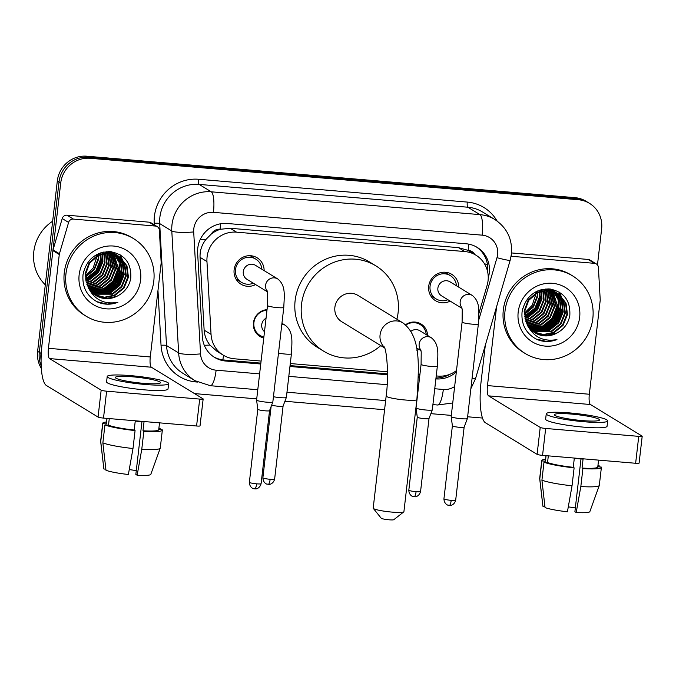 <?xml version="1.0" encoding="UTF-8"?>
<svg xmlns="http://www.w3.org/2000/svg" width="676" height="676" viewBox="0 0 676 676"><rect width="100%" height="100%" fill="white"/><g stroke="black" fill="none" stroke-linecap="round" stroke-linejoin="round"><path stroke-width="1.01" d="M263.758 338.034A14.551 13.993 -58.6 0 1 259.914 336.437A14.551 13.993 -58.6 0 1 253.449 322.824A14.551 13.993 -58.6 0 1 267.045 309.65M419.044 349.424A14.551 13.993 -58.6 0 1 416.847 350.261M255.587 284.579A15.48 14.889 -58.6 0 1 241.002 284.216A15.48 14.889 -58.6 0 1 234.124 269.732A15.48 14.889 -58.6 0 1 257.15 257.801A15.48 14.889 -58.6 0 1 264.122 270.611M450.174 301.099A15.48 14.889 -58.6 0 1 435.589 300.735A15.48 14.889 -58.6 0 1 428.711 286.261A15.48 14.889 -58.6 0 1 451.737 274.321A15.48 14.889 -58.6 0 1 458.708 287.131M478.887 313.47L487.117 285.34A27.285 26.237 121.4 0 0 488.064 280.701A27.285 26.237 121.4 0 0 475.946 255.19A27.285 26.237 121.4 0 0 464.834 251.556L236.558 232.172A27.285 26.237 121.4 0 0 206.957 261.553L211.047 334.358A27.285 26.237 121.4 0 0 223.3 355.17A27.285 26.237 121.4 0 0 234.411 358.795L261.097 361.068M211.334 234.014A27.285 26.237 -58.6 0 1 220.511 229.265L220.055 229.223A9.092 8.746 121.4 0 0 211.334 234.014L206.019 239.355C201.811 244.67 199.817 250.661 200.054 257.328L204.135 330.133C204.524 335.685 206.459 340.653 209.932 345.047L216.903 351.258L223.3 355.17M474.772 254.463A9.092 8.746 121.4 0 0 468.164 250.289L467.707 250.255A27.285 26.237 -58.6 0 1 469.575 251.286L475.946 255.19M467.707 250.255L458.438 247.644L230.17 228.268L220.511 229.265M436.223 375.932L437.913 376.076A27.285 26.237 121.4 0 0 456.494 370.549M290.283 363.544L387.5 371.8M418.419 374.428L419.906 374.546M405.532 324.759A14.551 13.993 -58.6 0 1 421.03 323.998A14.551 13.993 -58.6 0 1 427.578 335.465M41.092 360.333A27.285 26.237 -58.6 0 1 41.008 353.387L60.73 182.959L59.032 181.92A27.285 26.237 -58.6 0 1 88.48 157.246L576.704 198.702A27.285 26.237 -58.6 0 1 587.824 202.335A27.285 26.237 -58.6 0 0 576.704 198.702L88.48 157.246A27.285 26.237 -58.6 0 0 59.032 181.92L39.309 352.348L59.032 181.92L57.325 180.881A27.285 26.237 -58.6 0 1 86.781 156.207L575.006 197.662A27.285 26.237 -58.6 0 1 586.117 201.296L589.523 203.375A27.285 26.237 -58.6 0 1 601.632 228.885L597.466 264.933M41.202 365.919A27.285 26.237 -58.6 0 1 39.309 352.348A27.285 26.237 -58.6 0 0 41.202 365.919M41.354 368.471A27.285 26.237 -58.6 0 1 37.611 351.309L57.325 180.881M488.241 277.904L488.342 277.549A27.285 26.237 121.4 0 0 489.289 272.91A27.285 26.237 121.4 0 0 477.172 247.391A27.285 26.237 121.4 0 0 466.06 243.766L227.22 223.486A27.285 26.237 121.4 0 0 197.629 252.858L202.327 336.589A27.285 26.237 121.4 0 0 214.579 357.401A27.285 26.237 121.4 0 0 225.691 361.035L260.759 364.009M476.31 246.892A27.285 26.237 -58.6 0 1 487.607 271.668M60.73 182.959A27.285 26.237 -58.6 0 1 90.187 158.285L578.403 199.741A27.285 26.237 -58.6 0 1 589.523 203.375M482.503 418.047L467.623 416.779M451.306 415.394L430.849 413.661M416.644 412.453L415.402 412.352M384.585 409.732L284.909 401.265M256.719 398.874L194.494 393.593M435.885 378.881L436.037 378.89A27.285 26.237 121.4 0 0 456.334 371.935M289.945 366.485L387.5 374.774M418.385 377.394L419.568 377.495M260.86 363.122L223.993 359.995A27.285 26.237 -58.6 0 1 213.734 356.86M419.669 376.608L418.402 376.498M387.5 373.879L290.046 365.598M450.148 374.191A27.285 26.237 -58.6 0 1 435.995 377.943M511.217 255.646L512.4 256.373L594.5 263.344L588.128 259.44A4.546 4.377 -58.6 0 1 589.979 260.049L596.359 263.944A4.546 4.377 121.4 0 0 594.5 263.344M511.546 252.942L588.128 259.44M485.317 345.216L481.092 381.695A36.377 8.982 -85.1 0 0 485.444 422.77L537.099 454.348L540.217 427.435L488.562 395.866A9.092 2.248 94.9 0 1 487.472 385.59L496.607 306.625M642.2 436.24L639.09 463.144A4.546 0.541 -173.4 0 1 635.634 463.271L638.744 436.366A4.546 0.541 6.6 0 0 642.2 436.24A4.546 0.541 6.6 0 0 642.073 436.088L590.418 404.51A9.092 2.248 94.9 0 1 589.328 394.243L600.187 300.448A4.546 4.377 121.4 0 0 600.203 299.671L598.395 267.417A4.546 4.377 121.4 0 0 596.359 263.944M540.217 427.435A4.546 0.541 6.6 0 0 545.667 428.457L542.558 455.37L635.634 463.271M542.558 455.37A4.546 0.541 -173.4 0 1 537.099 454.348M545.667 428.457L638.744 436.366M512.4 256.373A4.546 4.377 121.4 0 0 511.081 256.457M582.289 420.582A22.739 2.704 6.6 0 0 599.553 419.948A22.739 2.704 6.6 0 0 571.659 414.092A22.739 2.704 6.6 0 0 554.388 414.726A22.739 2.704 6.6 0 0 582.289 420.582M580.997 458.953L574.896 511.715L576.197 512.518L580.828 486.534L582.898 468.595L582.036 468.062L583.075 459.097A26.372 3.135 6.6 0 1 578.774 458.776A26.372 3.135 6.6 0 1 574.296 458.353L573.256 467.319L574.118 467.843L572.04 485.782L567.418 511.774A23.643 2.805 6.6 0 1 545.042 507.575L541.924 480.137L543.994 462.198L547.552 462.502L548.32 455.861M575.327 507.955A18.184 2.163 6.6 0 0 568.288 506.882M545.988 455.666L545.38 460.947A26.372 3.135 6.6 0 0 545.431 461.201L541.873 460.897L539.794 478.836L542.921 506.273L544.915 506.442M546.073 455.666L545.431 461.201M547.552 462.502A26.372 3.135 6.6 0 0 573.256 467.319M546.259 413.78L545.633 419.162A30.919 3.676 6.6 0 0 583.574 427.139A30.919 3.676 6.6 0 0 607.065 426.277L607.69 420.894A30.919 3.676 6.6 0 0 569.741 412.918A30.919 3.676 6.6 0 0 546.259 413.78A30.919 3.676 6.6 0 0 584.199 421.756A30.919 3.676 6.6 0 0 607.69 420.894M599.029 466.871L599.156 465.764L597.93 465.654M599.156 465.764A30.014 3.566 6.6 0 0 597.973 465.325M545.574 459.257A30.014 3.566 6.6 0 0 541.763 460.533A30.014 3.566 6.6 0 0 541.873 460.897M543.994 462.198A30.014 3.566 6.6 0 0 574.118 467.843M541.763 460.533L539.685 478.473A30.014 3.566 6.6 0 0 539.685 478.574A30.014 3.566 6.6 0 0 539.794 478.836M541.924 480.137A30.014 3.566 6.6 0 0 572.04 485.782M539.685 478.574L542.896 506.189A23.643 2.805 6.6 0 0 542.921 506.273M582.036 468.062A26.372 3.135 6.6 0 0 597.77 467.015L598.573 460.128M582.898 468.595A30.014 3.566 6.6 0 0 601.387 467.429A30.014 3.566 6.6 0 0 601.277 467.065L597.804 466.77M580.828 486.534A30.014 3.566 6.6 0 0 599.291 485.469A30.014 3.566 6.6 0 0 599.308 485.368L601.387 467.429M576.197 512.518A23.643 2.805 6.6 0 0 589.852 511.622L599.291 485.469M505.023 310.985A45.469 43.729 -58.6 0 1 572.64 275.918A45.469 43.729 -58.6 0 1 592.827 318.447A45.469 43.729 -58.6 0 1 525.21 353.514A45.469 43.729 -58.6 0 1 505.023 310.985M525.21 353.514L523.511 352.466A45.469 43.729 -58.6 0 1 503.316 309.946A45.469 43.729 -58.6 0 1 570.941 274.878L572.64 275.918M534.767 332.702L545 335.786L557.108 332.947C564.13 329.111 568.372 323.289 569.826 315.481C570.595 300.313 563.7 291.466 549.115 288.914C534.454 289.336 525.438 296.958 522.083 311.78C521.019 324.353 525.903 333.547 536.744 339.386C543.369 342.124 550.103 342.191 556.939 339.58C543.115 341.98 533.187 336.927 527.153 324.421L536.905 322.384L546.064 314.965L550.484 304.107L547.915 290.503M557.108 332.947A22.739 21.869 -58.6 0 1 534.944 332.812A22.739 21.869 -58.6 0 1 527.153 324.421L524.644 311.425L528.708 300.355L537.513 292.725L547.797 290.494L557.768 293.477L547.264 290.173L536.981 292.395L528.176 300.034L524.111 311.104L527.863 326.162M579.662 317.323A31.831 30.614 -58.6 0 1 545.295 346.112A31.831 30.614 -58.6 0 1 518.188 312.109A31.831 30.614 -58.6 0 1 552.554 283.32A31.831 30.614 -58.6 0 1 579.662 317.323M533.736 332.017L543.538 334.51L553.374 332.457L562.542 325.038L566.953 314.179L565.491 302.831L557.506 293.316M533.989 332.195L543.901 334.831L553.906 332.778L563.074 325.359L567.485 314.509L566.023 303.152L559.111 294.373L557.768 293.477M532.747 331.274L551.253 331.155L560.412 323.736L564.832 312.878L563.361 301.53L556.407 292.716M532.992 331.468L551.785 331.477L560.945 324.058L565.364 313.208L563.894 301.851L556.686 292.86M531.792 330.463L549.123 329.854L558.292 322.435L562.702 311.585L561.477 300.828L555.275 292.176M532.029 330.665L549.656 330.175L558.815 322.765L563.235 311.906L561.95 300.997L555.562 292.311M530.888 329.584L547.002 328.553L556.162 321.134L560.581 310.284L559.584 300.161L554.1 291.711M531.108 329.812L547.535 328.882L556.694 321.463L561.105 310.605L560.058 300.33L554.404 291.821M530.018 328.646L544.873 327.252L554.033 319.841L558.452 308.983L552.892 291.314M530.229 328.882L545.405 327.581L554.565 320.162L558.984 309.312L558.148 299.671L553.196 291.407M529.19 327.632L542.752 325.959L551.912 318.54L556.323 307.681L551.624 290.984M529.392 327.894L543.284 326.28L552.444 318.861L556.855 308.011L551.946 291.06M528.404 326.542L540.623 324.657L549.782 317.238L554.202 306.389L550.323 290.739M528.598 326.821L541.155 324.979L550.315 317.559L554.734 306.71L550.653 290.79M527.677 325.376L538.502 323.356L547.661 315.937L552.072 305.087L548.963 290.57M527.855 325.671L539.025 323.686L548.194 316.267L552.605 305.408L549.309 290.604M526.993 324.117L536.372 322.055L545.532 314.636L549.951 303.786L547.552 290.486M526.367 322.765L534.243 320.762L543.411 313.343L547.822 302.485L546.081 290.503M526.519 323.111L534.775 321.083L543.943 313.664L548.354 302.814L546.462 290.494M525.793 321.303L532.122 319.461L541.282 312.042L545.701 301.183L544.543 290.629M525.928 321.683L532.654 319.782L541.814 312.363L546.233 301.513L544.94 290.587M525.311 319.714L529.992 318.159L539.161 310.74L543.572 299.89L542.929 290.891M525.421 320.128L530.525 318.48L539.685 311.07L544.104 300.212L543.343 290.815M524.914 317.974L527.871 316.858L537.031 309.439L541.451 298.589L541.214 291.305M524.998 318.421L528.404 317.188L537.564 309.769L541.975 298.91L541.653 291.187M524.635 316.03L534.902 308.146L539.321 297.288L539.38 291.914M524.694 316.537L526.274 315.886L535.434 308.467L539.854 297.617L539.854 291.736M524.525 313.825L533.094 306.405L537.192 295.987L537.386 292.784M524.534 314.408L533.448 306.98L537.724 296.316L537.902 292.539M556.154 292.531L555.376 292.015M556.433 292.683L545.862 288.905M555.647 292.176L543.005 289.269M522.725 308.602L522.523 310.132M555.03 291.981L554.286 291.415M554.033 291.238L553.247 290.714M555.317 292.116L554.565 291.559M554.303 291.381L552.985 290.553M553.872 291.5L553.154 290.883M552.909 290.68L552.157 290.114M551.903 289.936L551.126 289.412M554.168 291.61L553.441 291.01M553.188 290.815L552.436 290.257M552.182 290.08L550.492 289.058M552.664 291.086L551.979 290.41M551.743 290.198L551.024 289.582M550.779 289.387L550.332 289.041M552.968 291.179L552.275 290.519M552.038 290.317L551.312 289.708M551.067 289.514L550.441 289.049M551.413 290.739L550.763 290.012M550.543 289.784L549.85 289.117M551.734 290.815L551.067 290.105M550.847 289.877L550.154 289.227M550.45 290.528L549.825 289.759M549.605 289.514L549.047 288.914M545.929 290.165L545.431 289.184M542.811 290.486L542.439 289.387M541.121 290.857L540.859 289.784M541.552 290.748L541.265 289.666M539.321 291.415L539.152 290.334M539.786 291.255L539.592 290.181M537.369 292.209L537.302 291.102M537.876 291.981L537.783 290.883M535.713 293.705A22.739 21.869 -58.6 0 1 535.603 295.015L535.738 293.697M535.772 293.038L535.789 291.855M535.603 295.015L532.181 305.315L524.534 313.072M526.511 317.424L536.524 308.4L541.282 295.987L541.501 293.147M543.512 327.826L553.534 318.802L558.292 306.38L558.503 303.541M545.642 329.119L555.655 320.094L560.412 307.681L560.632 304.842M547.771 330.42L557.784 321.396L562.542 308.983L562.753 306.135M562.677 303.211L561.9 298.657M561.672 297.82L561.156 296.265M561.046 295.961L559.187 292.074M524.906 317.948L535.798 308.89L541.02 295.826L541.231 291.364M541.755 328.409L552.748 319.368L558.021 306.22L558.232 301.758M543.884 329.711L554.878 320.661L560.15 307.521L560.362 303.059M546.014 331.012L557.007 321.962L562.271 308.822L562.483 304.361M562.297 301.961L561.519 298.048M561.3 297.313L560.835 295.944M560.734 295.682L558.925 291.922M535.84 338.938L546.343 341.405L556.939 339.58M403.775 511.893L393.787 519.7A6.363 0.76 -173.4 0 1 389.004 519.793A6.363 0.76 -173.4 0 1 381.23 518.247L373.279 508.369A15.463 1.834 6.6 0 0 392.165 512.121A15.463 1.834 6.6 0 0 403.775 511.893A15.463 1.834 6.6 0 0 403.91 511.69L416.881 399.567A15.463 1.834 -173.4 0 1 405.135 399.998A15.463 1.834 -173.4 0 1 386.165 396.009L373.194 508.132A15.463 1.834 6.6 0 0 373.279 508.369M384.5 347.489A15.463 14.872 121.4 0 1 380.073 334.907A15.463 14.872 121.4 0 1 396.761 320.923A15.463 14.872 121.4 0 1 403.065 322.984L357.866 295.361A15.463 14.872 121.4 0 0 334.882 307.284A15.463 14.872 121.4 0 0 341.743 321.742L384.686 347.988M380.774 345.597A50.016 48.106 -58.6 0 1 323.719 351.224A50.016 48.106 -58.6 0 1 301.513 304.445A50.016 48.106 -58.6 0 1 375.89 265.871A50.016 48.106 -58.6 0 1 398.105 312.65A50.016 48.106 -58.6 0 1 396.905 319.216M323.719 351.224L317.34 347.329A50.016 48.106 -58.6 0 1 295.133 300.55A50.016 48.106 -58.6 0 1 369.519 261.975L375.89 265.871M456.461 285.762A13.638 13.123 121.4 0 0 450.351 275.631A13.638 13.123 121.4 0 0 430.063 286.151A13.638 13.123 121.4 0 0 436.121 298.91A13.638 13.123 121.4 0 0 447.918 299.721M461.742 307.326L462.24 309.709L462.105 322.046A8.188 0.972 -173.4 0 0 471.654 324.108A8.188 0.972 -173.4 0 0 472.152 324.15A8.188 0.972 -173.4 0 0 478.371 323.922C478.853 312.042 480.594 302.054 472.33 295.463L450.055 281.841A8.188 7.875 121.4 0 0 437.879 288.153A8.188 7.875 121.4 0 0 441.512 295.809L462.012 308.34M478.371 323.922L467.429 418.469A8.188 0.972 -173.4 0 1 467.42 418.495A8.188 0.972 -173.4 0 1 461.209 418.697A8.188 0.972 -173.4 0 1 451.399 416.855A8.188 0.972 -173.4 0 1 451.171 416.61A8.188 0.972 -173.4 0 1 451.171 416.585L462.105 322.046M449.143 505.335A5.915 1.462 -85.1 0 0 449.312 505.394A5.915 1.462 -85.1 0 0 451.196 500.35A5.915 0.701 -173.4 0 0 455.683 500.189L464.133 427.181A5.915 0.701 -173.4 0 1 464.125 427.198A5.915 0.701 -173.4 0 1 459.646 427.342A5.915 0.701 -173.4 0 1 452.557 426.007A5.915 0.701 -173.4 0 1 452.388 425.838A5.915 0.701 -173.4 0 1 452.388 425.812M261.874 269.234A13.638 13.123 121.4 0 0 255.765 259.111A13.638 13.123 121.4 0 0 235.476 269.631A13.638 13.123 121.4 0 0 241.535 282.382A13.638 13.123 121.4 0 0 253.331 283.202M267.155 290.798L267.654 293.181L267.519 305.518A8.188 0.972 -173.4 0 0 277.067 307.588A8.188 0.972 -173.4 0 0 277.566 307.631A8.188 0.972 -173.4 0 0 283.785 307.403C284.266 295.522 286.007 285.525 277.743 278.943L255.469 265.322A8.188 7.875 121.4 0 0 243.292 271.634A8.188 7.875 121.4 0 0 246.934 279.289L267.426 291.821M283.785 307.403L272.842 401.941A8.188 0.972 -173.4 0 1 272.834 401.975A8.188 0.972 -173.4 0 1 266.623 402.169A8.188 0.972 -173.4 0 1 256.812 400.327A8.188 0.972 -173.4 0 1 256.584 400.091A8.188 0.972 -173.4 0 1 256.584 400.065L267.519 305.518M254.556 488.816A5.915 1.462 -85.1 0 0 254.725 488.875A5.915 1.462 -85.1 0 0 256.61 483.83A5.915 0.701 -173.4 0 0 261.097 483.67L269.547 410.662A5.915 0.701 -173.4 0 1 269.547 410.67A5.915 0.701 -173.4 0 1 265.06 410.814A5.915 0.701 -173.4 0 1 257.97 409.487A5.915 0.701 -173.4 0 1 257.801 409.318A5.915 0.701 -173.4 0 1 257.801 409.293M426.243 334.645A13.638 13.123 121.4 0 0 420.134 324.514A13.638 13.123 121.4 0 0 405.862 325.046M437.355 366.206L432.31 409.8A8.188 0.972 -173.4 0 1 432.302 409.825A8.188 0.972 -173.4 0 1 426.091 410.028A8.188 0.972 -173.4 0 1 416.272 408.186A8.188 0.972 -173.4 0 1 416.044 407.949A8.188 0.972 -173.4 0 1 416.044 407.915L421.089 364.322A8.188 0.972 -173.4 0 0 430.637 366.392A8.188 0.972 -173.4 0 0 431.136 366.434A8.188 0.972 -173.4 0 0 437.355 366.206C437.837 354.325 439.577 344.329 431.313 337.746L419.838 330.725A8.188 7.875 121.4 0 0 410.932 331.291M414.016 496.674A5.915 1.462 -85.1 0 0 414.194 496.733A5.915 1.462 -85.1 0 0 416.07 491.689A5.915 0.701 -173.4 0 0 420.565 491.52L429.006 418.52A5.915 0.701 -173.4 0 1 429.006 418.529A5.915 0.701 -173.4 0 1 424.52 418.672A5.915 0.701 -173.4 0 1 417.43 417.345A5.915 0.701 -173.4 0 1 417.269 417.168A5.915 0.701 -173.4 0 1 417.269 417.151M416.644 349.002A13.638 13.123 121.4 0 0 417.7 348.605M266.969 310.267A13.638 13.123 121.4 0 0 253.906 322.638A13.638 13.123 121.4 0 0 259.964 335.397A13.638 13.123 121.4 0 0 263.885 336.969M266.057 318.21A8.188 7.875 121.4 0 0 264.493 331.688M278.495 353.117A8.188 0.972 -173.4 0 0 284.697 353.996A8.188 0.972 -173.4 0 0 285.196 354.047A8.188 0.972 -173.4 0 0 291.415 353.818L286.37 397.404A8.188 0.972 -173.4 0 1 286.362 397.437A8.188 0.972 -173.4 0 1 280.151 397.64A8.188 0.972 -173.4 0 1 273.45 396.711M268.076 484.278A5.915 1.462 -85.1 0 0 268.254 484.337A5.915 1.462 -85.1 0 0 270.138 479.292A5.915 0.701 -173.4 0 0 274.625 479.132L283.075 406.124A5.915 0.701 -173.4 0 1 283.067 406.132A5.915 0.701 -173.4 0 1 278.58 406.284A5.915 0.701 -173.4 0 1 271.676 405.042M73.354 219.092A4.546 4.377 121.4 0 0 68.597 222.429L59.429 253.754A4.546 4.377 121.4 0 0 59.277 254.522L52.897 250.627A4.546 4.377 -58.6 0 1 53.058 249.85L62.217 218.534A4.546 4.377 -58.6 0 1 66.975 215.196L73.354 219.092L155.455 226.063L149.075 222.167A4.546 4.377 -58.6 0 1 150.934 222.767L157.305 226.671A4.546 4.377 121.4 0 0 155.455 226.063M66.975 215.196L149.075 222.167M52.897 250.627L42.047 344.414A36.377 8.982 -85.1 0 0 46.399 385.489L98.054 417.067L101.163 390.162L49.509 358.584A9.092 2.248 94.9 0 1 48.427 348.317L59.277 254.522M203.155 398.958L200.037 425.863A4.546 0.541 -173.4 0 1 196.581 425.998L199.699 399.085A4.546 0.541 6.6 0 0 203.155 398.958A4.546 0.541 6.6 0 0 203.028 398.806L151.373 367.229A9.092 2.248 94.9 0 1 150.283 356.962L161.133 263.175A4.546 4.377 121.4 0 0 161.158 262.389L159.35 230.136A4.546 4.377 121.4 0 0 157.305 226.671M101.163 390.162A4.546 0.541 6.6 0 0 106.622 391.184L103.504 418.089L196.581 425.998M103.504 418.089A4.546 0.541 -173.4 0 1 98.054 417.067M106.622 391.184L199.699 399.085M143.236 383.309A22.739 2.704 6.6 0 0 160.508 382.667A22.739 2.704 6.6 0 0 132.606 376.811A22.739 2.704 6.6 0 0 115.343 377.445A22.739 2.704 6.6 0 0 143.236 383.309M141.952 421.672L135.842 474.442L137.152 475.236L141.774 449.253L143.853 431.313L142.991 430.789L144.03 421.816A26.372 3.135 6.6 0 1 139.729 421.503A26.372 3.135 6.6 0 1 135.251 421.072L134.211 430.037L135.073 430.57L132.995 448.509L128.372 474.493A23.643 2.805 6.6 0 1 105.997 470.293L102.87 442.856L104.949 424.917L108.506 425.221L109.275 418.579M136.282 470.682A18.184 2.163 6.6 0 0 129.243 469.6M106.943 418.385L106.326 423.666A26.372 3.135 6.6 0 0 106.377 423.92L102.82 423.615L100.749 441.555L103.867 469L105.87 469.169M107.019 418.393L106.377 423.92M108.506 425.221A26.372 3.135 6.6 0 0 134.211 430.037M107.205 376.507L106.588 381.889A30.919 3.676 6.6 0 0 144.529 389.858A30.919 3.676 6.6 0 0 168.02 388.996L168.637 383.613A30.919 3.676 6.6 0 0 130.696 375.636A30.919 3.676 6.6 0 0 107.205 376.507A30.919 3.676 6.6 0 0 145.154 384.475A30.919 3.676 6.6 0 0 168.637 383.613M159.975 429.59L160.111 428.483L158.885 428.381M160.111 428.483A30.014 3.566 6.6 0 0 158.919 428.043M106.521 421.976A30.014 3.566 6.6 0 0 102.718 423.252A30.014 3.566 6.6 0 0 102.82 423.615M104.949 424.917A30.014 3.566 6.6 0 0 135.073 430.57M102.718 423.252L100.639 441.191A30.014 3.566 6.6 0 0 100.639 441.293A30.014 3.566 6.6 0 0 100.749 441.555M102.87 442.856A30.014 3.566 6.6 0 0 132.995 448.509M100.639 441.293L103.85 468.907A23.643 2.805 6.6 0 0 103.867 469M142.991 430.789A26.372 3.135 6.6 0 0 158.725 429.733L159.519 422.846M143.853 431.313A30.014 3.566 6.6 0 0 162.341 430.147A30.014 3.566 6.6 0 0 162.232 429.784L158.75 429.488M141.774 449.253A30.014 3.566 6.6 0 0 160.237 448.188A30.014 3.566 6.6 0 0 160.263 448.087L162.341 430.147M137.152 475.236A23.643 2.805 6.6 0 0 150.807 474.341L160.237 448.188M45.3 284.824A40.923 39.36 -58.6 0 1 33.8 251.734A40.923 39.36 -58.6 0 1 52.66 221.213M65.969 273.704A45.469 43.729 -58.6 0 1 133.594 238.636A45.469 43.729 -58.6 0 1 153.782 281.165A45.469 43.729 -58.6 0 1 86.165 316.233A45.469 43.729 -58.6 0 1 65.969 273.704M86.165 316.233L84.458 315.193A45.469 43.729 -58.6 0 1 64.271 272.665A45.469 43.729 -58.6 0 1 131.888 237.597L133.594 238.636M97.69 302.104C104.324 304.842 111.05 304.91 117.894 302.299C104.07 304.699 94.141 299.645 88.108 287.139A22.739 21.869 -58.6 0 0 95.891 295.53A22.739 21.869 -58.6 0 0 118.063 295.665C125.085 291.829 129.327 286.007 130.772 278.199C131.55 263.04 124.646 254.184 110.07 251.641C95.401 252.064 86.393 259.685 83.038 274.498C81.973 287.072 86.858 296.274 97.69 302.104M140.608 280.041A31.831 30.614 -58.6 0 1 106.242 308.831A31.831 30.614 -58.6 0 1 79.143 274.828A31.831 30.614 -58.6 0 1 113.509 246.039A31.831 30.614 -58.6 0 1 140.608 280.041M94.691 294.736L104.493 297.229L114.329 295.175L123.488 287.756L127.908 276.898L126.437 265.55L118.452 256.035M94.944 294.913L104.856 297.55L114.861 295.496L124.021 288.077L128.44 277.228L126.97 265.871L120.066 257.091L108.751 253.213L98.468 255.444L89.654 263.074L85.599 274.152L88.108 287.139M93.702 293.992L112.208 293.874L121.367 286.455L125.778 275.605L124.316 264.248L117.362 255.435M93.939 294.187L112.731 294.195L121.9 286.785L126.311 275.926L124.849 264.57L117.641 255.579M92.747 293.181L110.078 292.573L119.238 285.154L123.657 274.304L122.432 263.547L116.23 254.903M92.984 293.392L110.611 292.902L119.77 285.483L124.19 274.625L122.897 263.716L116.517 255.029M91.835 292.302L107.949 291.272L117.117 283.861L121.528 273.003L120.531 262.888L115.055 254.43M92.063 292.531L108.481 291.601L117.649 284.182L122.06 273.332L121.004 263.048L115.351 254.539M90.964 291.364L105.828 289.979L114.988 282.56L119.407 271.701L113.838 254.032M91.175 291.601L106.36 290.3L115.52 282.881L119.939 272.031L119.094 262.389L114.151 254.125M90.136 290.35L103.698 288.677L112.867 281.258L117.278 270.408L112.579 253.711M90.339 290.612L104.231 288.998L113.391 281.588L117.81 270.73L112.9 253.779M89.359 289.26L101.577 287.376L110.737 279.957L115.157 269.107L111.27 253.458M89.553 289.539L102.11 287.706L111.27 280.286L115.68 269.428L111.608 253.508M88.632 288.094L99.448 286.075L108.608 278.664L113.027 267.806L109.918 253.289M88.809 288.39L99.98 286.404L109.14 278.985L113.56 268.127L110.264 253.323M87.948 286.835L97.327 284.782L106.487 277.363L110.898 266.505L108.506 253.204M88.117 287.165L97.851 285.103L107.019 277.684L111.43 266.834L108.861 253.221M87.314 285.483L95.198 283.481L104.358 276.061L108.777 265.203L107.036 253.23M87.466 285.83L95.73 283.802L104.89 276.383L109.309 265.533L107.408 253.213M86.748 284.021L93.068 282.179L102.237 274.76L106.647 263.91L105.498 253.356M86.883 284.402L93.601 282.5L102.769 275.09L107.18 264.231L105.887 253.314M86.258 282.433L90.947 280.878L100.107 273.459L104.526 262.609L103.876 253.61M86.376 282.847L91.48 281.208L100.639 273.788L105.059 262.93L104.29 253.534M85.869 280.692L88.818 279.577L97.986 272.166L102.397 261.308L102.169 254.024M85.953 281.14L89.35 279.906L98.51 272.487L102.929 261.637L102.608 253.906M85.59 278.749L95.857 270.865L100.276 260.006L100.335 254.632M85.649 279.256L87.229 278.605L96.389 271.186L100.8 260.336L100.808 254.455M85.48 276.543L94.048 269.124L98.147 258.714L98.341 255.503M85.489 277.126L94.395 269.707L98.679 259.035L98.857 255.258M118.722 256.196L108.219 252.892L97.936 255.122L89.122 262.753L85.066 273.822L88.809 288.88M117.109 255.258L116.331 254.734M117.379 255.401L106.808 251.624M116.593 254.894L103.952 251.996M83.672 271.321L83.469 272.85M115.985 254.7L115.233 254.134M114.979 253.956L114.202 253.432M116.272 254.835L115.511 254.277M115.258 254.1L113.94 253.272M114.819 254.218L114.1 253.601M113.855 253.407L113.112 252.832M112.858 252.655L112.081 252.14M115.114 254.337L114.388 253.728M114.143 253.534L113.391 252.976M113.129 252.807L111.447 251.776M113.619 253.804L112.934 253.137M112.698 252.917L111.979 252.3M111.734 252.106L111.286 251.759M113.923 253.897L113.23 253.246M112.993 253.035L112.267 252.427M112.022 252.232L111.388 251.768M112.368 253.458L111.717 252.731M111.489 252.503L110.805 251.835M112.681 253.534L112.022 252.824M111.794 252.604L111.101 251.945M111.405 253.246L110.771 252.486M110.56 252.241L110.002 251.633M106.876 252.883L106.377 251.911M103.758 253.213L103.394 252.106M102.076 253.576L101.806 252.503M102.507 253.475L102.211 252.393M100.276 254.134L100.107 253.061M100.732 253.973L100.547 252.9M98.324 254.928L98.257 253.821M98.831 254.708L98.73 253.61M96.668 256.432A22.739 21.869 -58.6 0 1 96.55 257.733L96.685 256.415M96.727 255.756L96.744 254.573M96.55 257.733L93.127 268.034L85.489 275.8M95.713 295.429L105.955 298.505L116.458 296.477L118.063 295.665M87.466 280.151L97.479 271.127L102.237 258.705L102.456 255.866M104.467 290.545L114.481 281.52L119.238 269.099L119.458 266.26M106.597 291.846L116.61 282.821L121.367 270.4L121.587 267.561M108.718 293.139L118.739 284.114L123.488 271.701L123.708 268.862M123.624 265.93L122.855 261.375M122.618 260.539L122.111 258.993M121.993 258.688L120.142 254.801M85.86 280.667L96.752 271.617L101.966 258.545L102.177 254.083M102.71 291.136L113.703 282.086L118.976 268.938L119.187 264.485M104.839 292.429L115.833 283.388L121.097 270.239L121.308 265.778M106.96 293.73L117.954 284.68L123.226 271.541L123.438 267.079M123.252 264.679L122.466 260.767M122.246 260.032L121.781 258.663M121.68 258.401L119.88 254.649M96.795 301.657L107.29 304.124L117.894 302.299M200.155 239.65A27.285 4.36 -3.2 0 0 206.019 239.355M468.164 250.289A27.285 6.735 -85.1 0 0 468.705 244.129M222.818 359.869A27.285 6.735 -85.1 0 0 223.57 355.331M484.481 263.809A27.285 2.02 16.3 0 0 487.438 264.468M204.279 345.275A27.285 4.36 -3.2 0 0 209.932 345.047M220.055 229.223A27.285 6.735 -85.1 0 0 220.545 223.773M458.438 247.644L464.834 251.556M204.135 330.133L211.047 334.358M200.054 257.328L206.957 261.553M230.17 228.268L236.558 232.172M86.781 156.207L90.187 158.285M575.006 197.662L578.403 199.741M37.611 351.309L41.008 353.387M478.718 320.137L496.987 257.683A18.184 17.491 121.4 0 0 497.62 254.59A18.184 17.491 121.4 0 0 482.132 235.163L213.43 212.349A18.184 17.491 121.4 0 0 193.792 228.792A18.184 17.491 121.4 0 0 193.699 231.936L200.544 353.894A18.184 17.491 121.4 0 0 216.126 370.186L259.609 373.879M200.544 353.894A18.184 2.907 -3.2 0 1 178.633 352.94L171.797 230.981A36.377 34.983 -58.6 0 1 171.983 224.702A36.377 34.983 -58.6 0 1 211.258 191.807L479.952 214.622A36.377 34.983 -58.6 0 1 494.773 219.463L482.664 212.061A36.377 34.983 121.4 0 0 467.843 207.219L199.141 184.404A36.377 34.983 121.4 0 0 159.866 217.3A36.377 34.983 121.4 0 0 159.68 223.579L166.516 345.529A36.377 34.983 121.4 0 0 182.858 373.279L194.975 380.681A36.377 34.983 -58.6 0 1 178.633 352.94L166.516 345.529A4.546 0.727 176.8 0 0 161.04 345.292L157.973 290.519M154.289 224.821L154.204 223.334A40.923 39.36 -58.6 0 1 198.6 179.267L467.293 202.082A4.546 1.124 -85.1 0 0 467.843 207.219L479.952 214.622A18.184 4.487 94.9 0 1 482.132 235.163M154.204 223.334A4.546 0.727 176.8 0 1 159.68 223.579L171.797 230.981A18.184 2.907 -3.2 0 0 193.699 231.936M467.293 202.082A40.923 39.36 -58.6 0 1 497.097 221.018M197.468 382.067L196.099 381.948A40.923 39.36 -58.6 0 1 161.04 345.292M213.43 212.349A18.184 4.487 94.9 0 0 211.258 191.807L199.141 184.404A4.546 1.124 -85.1 0 1 198.6 179.267M288.804 376.355L387.162 384.703M417.979 387.323L418.427 387.365M434.744 388.742L443.329 389.477A18.184 17.491 121.4 0 0 454.644 386.545M196.175 381.382A4.546 1.124 -85.1 0 0 196.099 381.948M216.126 370.186A18.184 4.487 94.9 0 1 210.329 385.709L257.776 389.739M443.329 389.477A18.184 4.487 94.9 0 1 437.533 405L452.743 402.98M472.059 378.425A18.184 1.352 16.3 0 0 475.541 378.628L510.194 260.192A18.184 1.352 16.3 0 1 496.987 257.683M223.993 359.995L225.691 361.035M488.562 395.866L590.418 404.51M487.472 385.59L589.328 394.243M472.33 295.463A8.188 7.875 121.4 0 0 461.877 307.757M451.196 500.35A5.915 0.701 -173.4 0 1 443.938 498.829L452.388 425.829L451.171 416.61M277.743 278.943A8.188 7.875 121.4 0 0 267.29 291.238M256.61 483.83A5.915 0.701 -173.4 0 1 249.36 482.309L257.801 409.301L256.584 400.091M431.313 337.746A8.188 7.875 121.4 0 0 420.861 350.041M416.07 491.689A5.915 0.701 -173.4 0 1 408.819 490.159L417.269 417.16L416.044 407.949M281.951 323.255L285.373 325.35A8.188 7.875 121.4 0 0 281.833 324.252M270.138 479.292A5.915 0.701 -173.4 0 1 262.88 477.771L271.127 406.479M49.509 358.584L151.373 367.229M48.427 348.317L150.283 356.962M53.058 249.85L59.429 253.754M68.597 222.429L62.217 218.534M510.194 260.192L511.436 254.083C512.577 239.236 507.017 227.702 494.773 219.463M194.975 380.681L210.329 385.709M286.97 392.215L385.641 400.589M432.91 404.603L437.533 405M470.876 388.666L475.541 378.628M403.065 322.984C421.266 337.003 419.052 365.631 416.881 399.567M384.213 346.856C386.621 349.982 389.106 374.91 386.165 396.009M455.683 500.189C454.213 505.682 449.498 505.614 450.309 505.403L448.087 505.158C448.805 505.555 444.124 504.55 443.938 498.829M450.351 275.631L444.774 272.217M436.121 298.91L430.544 295.496M464.125 427.198L467.42 418.495M261.097 483.67C259.626 489.154 254.911 489.094 255.722 488.875L253.5 488.638C254.218 489.027 249.537 488.03 249.36 482.309M255.765 259.111L250.188 255.697M241.535 282.382L235.958 278.977M269.547 410.67L272.834 401.975M420.565 491.52C419.086 497.012 414.371 496.945 415.182 496.733L412.968 496.497C413.678 496.885 409.005 495.88 408.819 490.159M420.134 324.514L416.399 322.232M416.441 347.836L420.996 350.624M421.089 364.322L421.224 351.985L420.725 349.602M429.006 418.529L432.302 409.825M274.625 479.132C273.146 484.624 268.431 484.557 269.242 484.337L267.028 484.1C267.738 484.489 263.065 483.492 262.88 477.771M291.415 353.818C291.897 341.938 293.637 331.941 285.373 325.35M259.964 335.397L256.229 333.116M283.067 406.132L286.362 397.437"/></g></svg>
